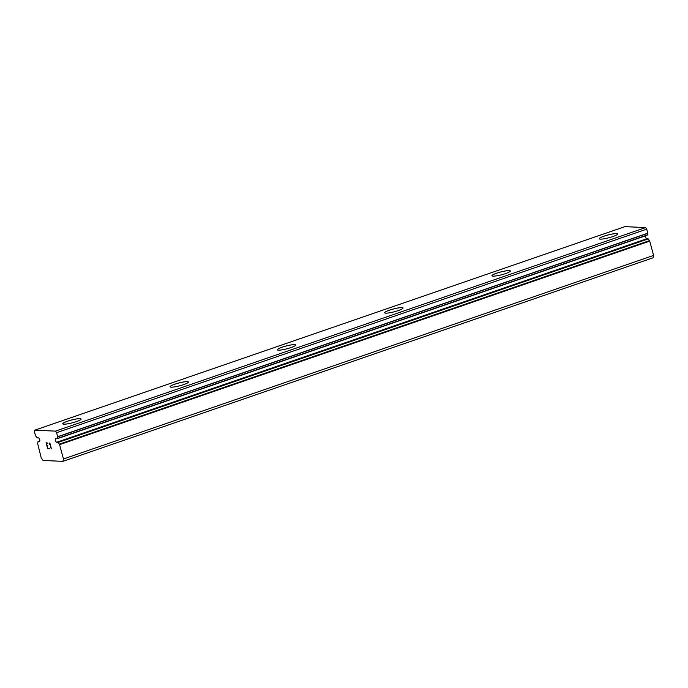 <?xml version="1.0" encoding="UTF-8"?>
<svg xmlns="http://www.w3.org/2000/svg" width="688" height="688" viewBox="0 0 688 688"><rect width="100%" height="100%" fill="white"/><g stroke="black" fill="none" stroke-linecap="round" stroke-linejoin="round"><path stroke-width="1.03" d="M645.43 235.855A1.901 0.843 -109 0 0 646.514 238.547A1.901 0.843 -109 0 0 646.849 238.71M62.909 461.356L653.041 257.811L653.6 255.429L649.575 240.585A4.085 1.806 -109 0 1 648.242 238.899L647.219 238.581L57.087 442.126L58.11 442.444A4.085 1.806 -109 0 0 59.443 444.13L63.468 458.973L62.909 461.356L43.077 460.461L41.246 457.976L37.539 443.141A4.085 1.806 -109 0 0 38.012 441.541L38.898 441.309A1.901 0.843 -109 0 0 39.44 441.455A1.901 0.843 -109 0 0 39.758 439.916A1.901 0.843 -109 0 0 38.734 438.007A1.901 0.843 -109 0 0 38.201 437.869A1.901 0.843 -109 0 0 38.029 437.981L37.006 437.663A4.085 1.806 -109 0 0 35.552 435.891L34.4 431.686L34.753 430.189L55.47 431.127L56.622 432.683L57.654 436.88A4.085 1.806 -109 0 0 57.104 438.566L56.218 438.798A1.901 0.843 -109 0 0 55.676 438.652A1.901 0.843 -109 0 0 55.358 440.191A1.901 0.843 -109 0 0 56.382 442.092A1.901 0.843 -109 0 0 56.915 442.238A1.901 0.843 -109 0 0 57.087 442.126M62.754 423.799A9.494 1.471 165.4 0 1 67.493 421.211A9.494 1.471 165.4 0 1 81.124 419.026A9.494 1.471 165.4 0 1 76.377 421.606A9.494 1.471 165.4 0 1 62.754 423.799A9.494 1.471 165.4 0 1 67.501 421.237A9.494 1.471 165.4 0 1 81.124 419.018M174.795 384.231A9.494 1.471 165.4 0 1 188.426 382.021A9.494 1.471 165.4 0 1 183.679 384.601A9.494 1.471 165.4 0 1 170.048 386.794A9.494 1.471 165.4 0 1 174.795 384.231M170.048 386.794A9.494 1.471 165.4 0 1 174.786 384.196A9.494 1.471 165.4 0 1 188.417 382.003M277.35 349.796A9.494 1.471 165.4 0 1 282.097 347.216A9.494 1.471 165.4 0 1 295.72 345.015M282.089 347.191A9.494 1.471 165.4 0 1 295.72 344.998A9.494 1.471 165.4 0 1 290.972 347.586A9.494 1.471 165.4 0 1 277.341 349.779A9.494 1.471 165.4 0 1 282.089 347.191M389.391 310.211A9.494 1.471 165.4 0 1 403.013 308A9.494 1.471 165.4 0 1 398.275 310.58A9.494 1.471 165.4 0 1 384.644 312.773A9.494 1.471 165.4 0 1 389.391 310.211M384.644 312.773A9.494 1.471 165.4 0 1 389.382 310.185A9.494 1.471 165.4 0 1 403.013 307.992M491.946 275.785A9.494 1.471 165.4 0 1 496.684 273.205A9.494 1.471 165.4 0 1 510.315 270.995A9.494 1.471 165.4 0 1 505.568 273.575A9.494 1.471 165.4 0 1 491.937 275.768A9.494 1.471 165.4 0 1 496.684 273.17A9.494 1.471 165.4 0 1 510.307 270.977M599.239 238.762A9.494 1.471 165.4 0 1 603.978 236.165A9.494 1.471 165.4 0 1 617.609 233.972A9.494 1.471 165.4 0 1 612.862 236.56A9.494 1.471 165.4 0 1 599.239 238.762A9.494 1.471 165.4 0 1 603.987 236.199A9.494 1.471 165.4 0 1 617.609 233.989M57.027 438.798L647.236 235.021A4.085 1.806 -109 0 1 647.786 233.335L646.754 229.138L645.611 227.582L624.885 226.644L34.753 430.189M46.414 443.132L47.893 443.201L46.406 443.132L47.025 445.506L47.936 445.936L47.128 445.901L47.936 445.936M47.128 445.901L47.739 448.275L49.338 448.731L47.653 448.662L46.105 442.728L47.893 443.201M46.122 442.728L47.661 448.653L49.338 448.731M49.527 444.422L49.88 443.657L51.222 448.825L49.863 443.665M49.622 443.726L49.82 442.9L49.639 443.717M49.82 442.9L51.402 448.834M39.775 441.008L38.898 441.309M645.611 227.582L55.47 431.127M646.754 229.138L56.622 432.683M649.859 241.058L59.727 444.603M653.6 255.429L63.468 458.973M647.804 233.172L57.672 436.717M647.786 233.335L57.654 436.88M647.236 235.021L57.104 438.566M647.941 238.616L57.809 442.16M648.242 238.899L58.11 442.444M649.575 240.585L59.443 444.13M647.116 235.279L56.984 438.824"/></g></svg>
